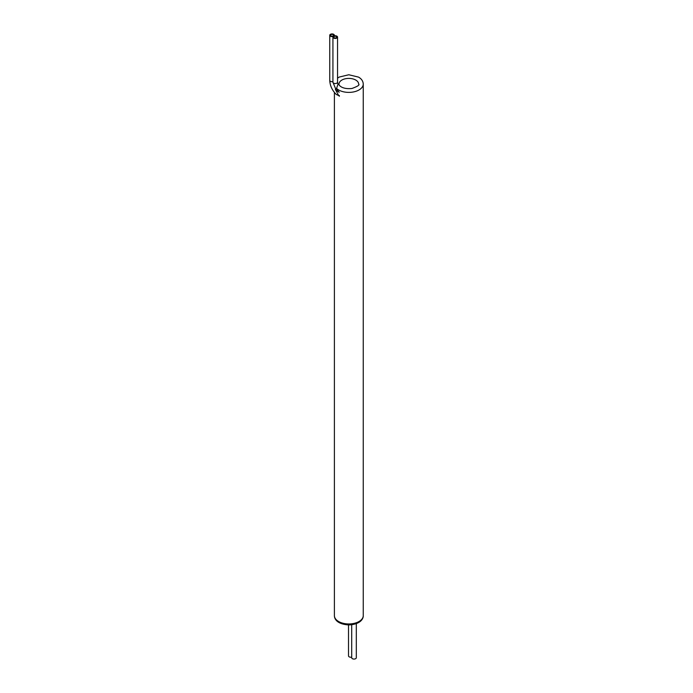 <?xml version="1.0" encoding="UTF-8"?>
<svg xmlns="http://www.w3.org/2000/svg" width="693" height="693" viewBox="0 0 693 693"><rect width="100%" height="100%" fill="white"/><g stroke="black" fill="none" stroke-linecap="round" stroke-linejoin="round"><path stroke-width="1.04" d="M336.555 88.444L337.959 84.355L337.543 82.198A2.313 1.334 180 0 1 335.239 83.532A2.313 1.334 180 0 1 332.926 82.198L336.391 90.636L338.626 91.84L336.555 88.444A14.432 8.333 180 0 0 352.772 92.074A14.432 8.333 180 0 0 363.253 84.061C363.089 81.124 361.521 78.803 358.55 77.114L348.804 74.757L339.198 77.062L337.543 78.17M332.926 81.592A2.313 1.334 180 0 1 329.747 80.362C329.989 85.681 332.172 90.393 336.304 94.473L338.626 95.513L335.369 89.345M339.059 91.857L338.626 91.84L339.059 91.857A2.313 1.447 115.5 0 0 339.085 92.282M339.336 95.547L338.626 95.513L339.388 96.232L339.336 95.547A2.313 1.447 115.5 0 0 339.388 96.232M333.281 36.391A2.313 1.334 0 0 0 332.926 37.101A2.313 1.334 0 0 0 335.239 38.436A2.313 1.334 0 0 0 337.543 37.101A2.313 1.334 0 0 0 336.356 35.932A2.313 1.334 0 0 0 334.009 35.975A2.313 1.334 0 0 0 334.364 35.265A2.313 1.334 0 0 0 332.051 33.931A2.313 1.334 0 0 0 329.747 35.265A2.313 1.334 0 0 0 330.933 36.426A2.313 1.334 0 0 0 333.281 36.391M336.296 36.486A1.499 0.866 0 0 0 334.658 36.296A1.499 0.866 0 0 0 333.731 37.101A1.499 0.866 0 0 0 335.239 37.968A1.499 0.866 0 0 0 336.737 37.101A1.499 0.866 0 0 0 336.296 36.486M333.116 34.65A1.499 0.866 0 0 0 331.479 34.459A1.499 0.866 0 0 0 330.552 35.265A1.499 0.866 0 0 0 332.051 36.131A1.499 0.866 0 0 0 333.55 35.265A1.499 0.866 0 0 0 333.116 34.65M356.315 623.631L356.315 657.735A2.313 1.334 180 0 1 354.01 659.069A2.313 1.334 180 0 1 351.697 657.735L351.697 624.757M351.697 657.137A2.313 1.334 180 0 1 348.518 655.899L348.518 624.939M355.76 80.059A9.815 5.665 180 0 1 358.636 84.061C359.927 84.901 357.683 86.382 351.905 88.487C340.428 89.666 338.071 83.714 339.016 84.061A9.815 5.665 180 0 1 345.071 78.829A9.815 5.665 180 0 1 355.76 80.059M363.253 615.635A14.432 8.333 180 0 1 348.83 623.96A14.432 8.333 180 0 1 334.398 615.635C334.347 618.511 336.486 624.22 348.934 624.939C360.914 624.272 363.427 618.442 363.253 615.635L363.253 84.061M334.398 92.429L334.398 615.635M332.926 37.101L332.926 82.198M337.543 37.101L337.543 82.198M329.747 35.265L329.747 80.362M334.364 35.265L334.364 35.863"/></g></svg>
